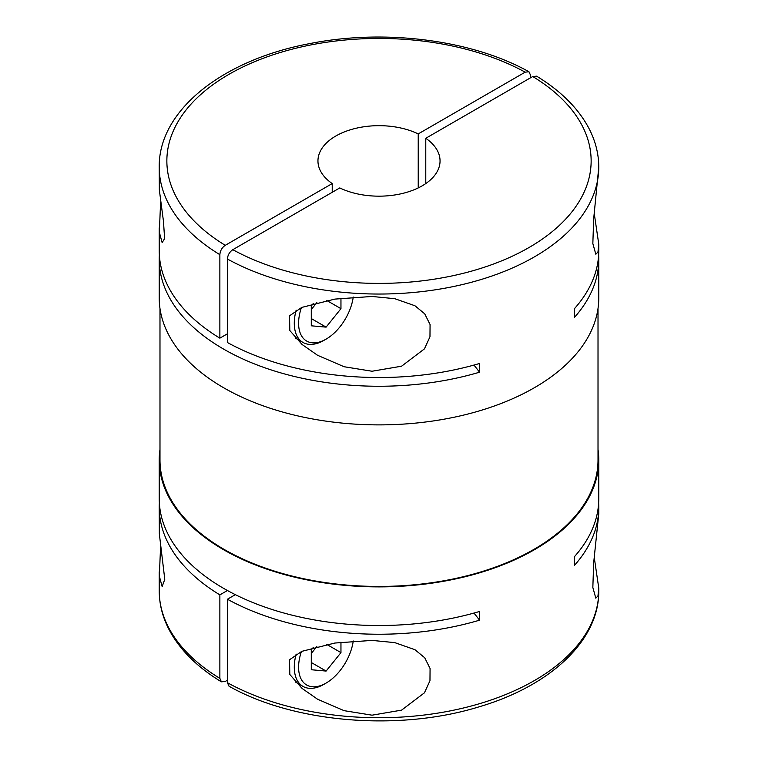 <?xml version="1.0" encoding="UTF-8"?>
<svg xmlns="http://www.w3.org/2000/svg" width="758" height="758" viewBox="0 0 758 758"><rect width="100%" height="100%" fill="white"/><g stroke="black" fill="none" stroke-linecap="round" stroke-linejoin="round"><path stroke-width="1.14" d="M425.778 183.569L425.778 138.278A61.047 35.247 180 0 1 440.047 160.923A61.047 35.247 180 0 1 404.81 192.864A61.047 35.247 180 0 1 339.774 187.927L232.82 249.685C229.532 251.959 227.732 255.076 227.419 259.028L227.419 342.521A219.773 126.889 180 0 0 479.53 363.48L479.53 372.206A572.337 330.431 0 0 0 473.977 365.072M227.419 680.229L225.259 681.48L221.393 681.821L219.867 678.363L219.867 594.869A219.773 126.889 180 0 1 159.227 507.358L159.332 533.812L164.78 579.32L162.146 586.578L159.332 576.175L160.601 546.215M227.419 682.721L229.049 686.246C294.322 723.075 399.295 731.574 479.179 706.788C550.498 685.867 599.322 640.311 598.773 590.852A219.773 126.889 180 0 1 465.564 707.479A219.773 126.889 180 0 1 227.419 682.721L227.419 599.227A219.773 126.889 180 0 0 479.53 620.186L479.53 611.469A219.773 126.889 180 0 1 223.591 588.35A219.773 126.889 180 0 1 159.227 498.631L159.227 460.002A219.773 126.889 180 0 1 159.985 449.437M598.015 449.437A219.773 126.889 180 0 1 598.773 460.002A219.773 126.889 180 0 1 463.1 577.226A219.773 126.889 180 0 1 223.591 549.721A219.773 126.889 180 0 1 159.227 460.002M159.227 507.358A219.773 126.889 180 0 1 159.351 502.99M332.222 192.295L332.222 183.569L225.259 245.317C221.99 247.572 220.19 250.69 219.867 254.669A219.773 126.889 180 0 1 159.227 167.148L159.332 189.87L163.472 221.374L164.619 238.599L162.146 242.636L159.332 232.232L160.601 202.272M598.649 255.01A219.773 126.889 180 0 1 598.773 259.369L598.773 297.998A219.773 126.889 180 0 1 463.1 415.223A219.773 126.889 180 0 1 223.591 387.726A219.773 126.889 180 0 1 159.227 297.998L159.227 259.369A219.773 126.889 180 0 1 159.351 255.01M479.53 372.206A219.773 126.889 180 0 1 223.591 349.087A219.773 126.889 180 0 1 159.227 259.369M219.867 254.669L219.867 338.163A219.773 126.889 180 0 1 159.227 250.642L159.227 227.845M530.581 77.771L530.581 75.279L528.951 71.754L525.18 72.162L418.226 133.91L418.226 187.927M598.015 308.563L598.015 460.002A219.015 126.444 180 0 1 462.816 576.819A219.015 126.444 180 0 1 224.131 549.408A219.015 126.444 180 0 1 159.985 460.002L159.985 308.563M594.253 213.604L598.773 244.209L597.958 252.054L595.816 254.233L592.841 243.545L593.675 218.844L598.773 167.148A219.773 126.889 180 0 1 465.564 283.786A219.773 126.889 180 0 1 227.419 259.028M353.247 297.032A38.923 22.465 -60 0 1 326.12 339.12L323.96 340.37A41.974 24.228 -60 0 1 302.973 342.445A41.974 24.228 -60 0 1 296.151 310.183M323.96 340.37L326.12 339.12A38.923 22.465 -60 0 1 301.428 307.559M372.036 715.182L344.085 710.663L317.602 699.246L302.082 688.435L289.812 674.468L289.547 659.754L301.788 651.349L334.865 643.04L372.036 640.406L394.776 642.623L414.967 649.71L424.726 657.773L430.07 668.49L429.966 680.741L424.433 692.821L401.579 710.132L372.036 715.182M353.247 640.974A38.923 22.465 -60 0 1 326.12 683.062A38.923 22.465 -60 0 1 301.428 651.501M323.96 684.313A41.974 24.228 -60 0 0 323.96 684.303L326.12 683.062L323.96 684.313A41.974 24.228 -60 0 1 302.973 686.388A41.974 24.228 -60 0 1 296.151 654.126M372.036 371.24L344.085 366.73L317.602 355.303L302.082 344.492L289.812 330.535L289.547 315.811L301.788 307.407L334.865 299.097L372.036 296.463L394.776 298.69L414.967 305.768L424.726 313.831L430.07 324.547L429.966 336.798L424.433 348.879L401.579 366.199L372.036 371.24M594.253 557.537L598.773 588.151L597.958 595.987L595.816 598.176L592.841 587.478L593.675 562.787L598.773 513.791L598.773 507.358A219.773 126.889 180 0 1 574.431 565.392L574.431 556.675A219.773 126.889 180 0 0 598.773 498.631L598.773 460.002M219.867 338.163L227.419 333.795M425.778 138.278L532.741 76.52L536.607 76.17C560.579 90.742 577.918 107.93 588.596 127.732C595.343 140.476 598.735 153.609 598.773 167.148M227.419 590.51L219.867 594.869M598.773 244.209L598.773 250.642A219.773 126.889 180 0 1 574.431 308.686L574.431 317.413A219.773 126.889 180 0 0 598.773 259.369M311.282 653.491L316.863 646.546M311.282 662.501L326.12 671.067L340.958 652.61L340.958 642.197M326.764 644.414L340.958 652.61M313.272 647.484L311.282 649.957L311.282 669.74L326.12 671.067M311.282 309.558L316.863 302.603M311.282 318.559L326.12 327.134L340.958 308.667L340.958 298.254M326.764 300.471L340.958 308.667M313.272 303.541L311.282 306.024L311.282 325.807L326.12 327.134M332.222 183.569A61.047 35.247 180 0 1 317.953 160.923A61.047 35.247 180 0 1 353.19 128.983A61.047 35.247 180 0 1 418.226 133.91M598.649 502.99A219.773 126.889 180 0 1 598.773 507.358M227.419 599.227L235.34 594.66M479.53 620.186A572.337 330.431 0 0 0 473.977 613.061M219.867 678.363A219.773 126.889 180 0 1 159.227 590.852L159.227 571.778M225.259 245.317A212.145 122.483 180 0 1 228.992 74.312A212.145 122.483 180 0 1 525.18 72.162M532.741 76.52A212.145 122.483 180 0 1 529.008 247.525A212.145 122.483 180 0 1 232.82 249.685M316.56 698.639L317.602 699.236M316.56 354.697L317.602 355.294M295.317 681.963L302.973 686.388M295.317 338.03L302.973 342.445M528.951 71.754C471.703 39.71 384.145 28.614 309.472 43.661C222.625 59.91 158.327 110.602 159.227 167.148M159.227 590.852C159.265 604.391 162.657 617.524 169.404 630.268C180.082 650.07 197.412 667.258 221.393 681.821M598.773 590.852L598.773 588.151"/></g></svg>
